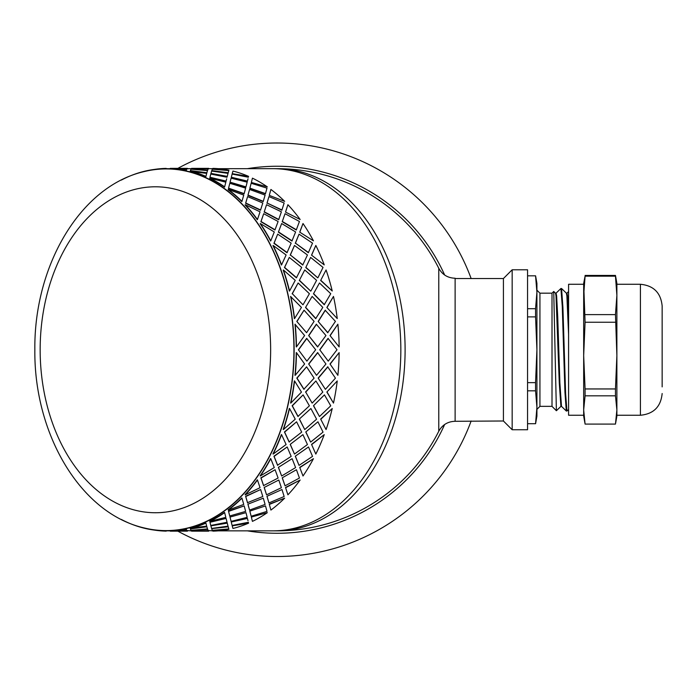 <?xml version="1.0" encoding="UTF-8"?>
<svg xmlns="http://www.w3.org/2000/svg" width="697" height="697" viewBox="0 0 697 697"><rect width="100%" height="100%" fill="white"/><g stroke="black" fill="none" stroke-linecap="round" stroke-linejoin="round"><path stroke-width="1.05" d="M444.642 275.019A183.503 183.503 0 0 0 247.383 168.674M247.383 530.853A183.503 183.503 0 0 0 444.642 424.508M471.137 278.539A206.748 206.748 0 0 0 177.848 168.369M177.848 531.158A206.748 206.748 0 0 0 471.137 420.997M568.586 409.47L566.949 411.03L565.598 393.387L562.915 307.351L561.564 288.514L560.911 288.497L562.261 306.131L564.945 392.176L566.295 411.012L566.949 411.03M556.032 293.202L560.911 288.497M552.007 293.176L552.007 406.351L556.389 410.733L553.74 291.468L552.007 293.176L539.931 293.176L539.931 406.351L552.007 406.351M553.74 291.468L555.535 293.202L556.023 295.946L559.282 383.028L560.911 406.351L561.486 406.351L559.883 383.028L557.713 316.499L556.624 295.946L556.084 293.176L555.509 293.176M568.586 316.726L567.489 295.946L566.949 293.176L566.373 293.176M568.586 334.394L566.888 295.946L566.4 293.202L561.564 288.514M560.963 406.334L556.389 410.733M535.584 423.706L536.917 416.161L536.917 290.152L539.931 293.176M527.559 308.701L535.557 308.701L536.917 292.261L536.917 283.365L535.584 275.82M527.559 423.706L535.557 423.706L536.917 407.266L535.557 390.825L527.559 390.825M527.559 382.644L535.557 382.644L536.917 349.763L535.557 316.882L527.559 316.882M536.917 292.261L535.557 275.82L527.559 275.82M535.557 308.701L535.557 316.882M535.557 382.644L535.557 390.825M640.421 284.271L640.421 415.255L616.88 415.255L616.88 355.592L615.468 388.952L585.079 388.952L583.677 355.592L583.677 295.397L585.079 276.169L615.468 276.169L616.88 295.397L615.468 314.617L616.88 355.592L616.88 284.271L640.421 284.271C653.62 285.552 660.861 292.801 662.15 306L662.15 386.887M584.888 423.009L583.677 416.161L583.677 409.958L585.079 395.826L615.468 395.826L616.88 409.958L615.468 424.09L585.079 424.09L583.677 409.958L583.677 355.592L585.079 322.241L583.677 283.365L585.079 276.169M583.677 409.958L583.677 415.255L568.586 415.255L568.586 284.271L583.677 284.271L583.677 295.397M616.88 295.397L616.88 283.365L615.468 275.437L585.079 275.437M615.468 314.617L585.079 314.617M585.079 322.241L615.468 322.241M615.669 423.009L616.88 416.161L616.88 409.958M615.468 276.169L615.468 275.437M585.079 388.952L585.079 395.826M615.468 395.826L615.468 388.952M512.164 269.783L512.164 429.744L527.559 429.744L527.559 269.783L512.164 269.783L503.417 278.539L503.417 420.997L455.124 421.293L455.124 278.234C447.779 278.016 442.334 274.696 438.77 268.275L438.77 431.251A181.089 181.089 0 0 1 277.049 530.853A181.089 128.048 -90 0 0 405.105 349.763A181.089 128.048 -90 0 0 277.049 168.674L218.283 168.674M218.283 530.853L272.78 530.853A181.089 128.048 -90 0 0 400.836 349.763A181.089 128.048 -90 0 0 272.78 168.674A181.089 128.048 -90 0 1 400.836 349.763A181.089 128.048 -90 0 1 272.78 530.853L277.049 530.853M121.295 180.105A181.089 128.048 90 0 1 166.069 168.674A181.089 128.048 90 0 1 294.125 349.763A181.089 128.048 90 0 1 166.069 530.853A181.089 128.048 90 0 1 121.287 519.422M144.453 528.004A180.837 127.873 -90 0 0 293.942 349.763A180.837 127.873 -90 0 0 144.453 171.523C80.26 186.012 33.865 265.871 34.85 349.763C33.865 433.656 80.251 513.506 144.453 528.004M320.655 280.464L326.074 269.966L320.655 280.464L332.242 291.006L320.855 280.351M313.467 293.803L319.479 282.991L313.467 293.803L324.244 304.728L330.744 293.707L319.479 282.991M305.521 307.49L312.143 296.425L305.521 307.49L315.689 318.625L322.807 307.421L312.143 296.425M303.108 304.65L309.398 293.707L298.133 282.991L292.331 293.707L302.907 304.728L292.331 293.707M310.897 291.006L316.586 280.351L304.737 269.966L299.318 280.464L310.696 291.102L299.51 280.351M317.937 277.72L323.042 267.413L310.618 257.428L305.774 267.552L317.736 277.842L305.966 267.413M294.561 318.581L301.461 307.421L290.597 296.513A181.089 128.048 -90 0 1 294.352 318.625L294.561 318.581A181.394 128.265 -90 0 0 290.797 296.425M304.049 310.191L296.817 321.439L306.575 332.696L314.103 321.387L304.049 310.191L297.027 321.387M305.73 307.421L315.907 318.581M292.121 293.803L298.133 282.991M313.667 293.707L324.453 304.65M299.318 280.464L304.737 269.966M326.074 269.966A181.394 128.265 90 0 1 332.242 291.006M305.774 267.552L310.618 257.428M166.069 530.853L170.216 530.853A181.089 128.048 -90 0 0 186.247 529.049L186.805 530.6L186.247 529.049M186.805 530.504L191.239 530.853M208.142 530.504L212.585 530.853M170.216 168.691A181.089 128.048 -90 0 1 186.247 170.477L186.805 168.927L166.069 168.674M205.859 176.681L206.687 173.379L190.22 171.366A181.089 128.048 -90 0 1 205.859 176.681L206.687 173.379M224.634 186.866L224.539 187.136A181.089 128.048 -90 0 0 209.684 178.432L209.753 178.153A181.394 128.265 -90 0 1 224.634 186.866L225.828 182.178L209.753 178.153M241.955 201.355L241.833 201.607A181.089 128.048 -90 0 0 228.128 189.723L228.224 189.453A181.394 128.265 -90 0 1 241.955 201.355L243.758 195.099L228.224 189.453M206.687 526.148L190.22 528.16A181.089 128.048 -90 0 0 205.859 522.855L206.687 526.148L205.859 522.855M257.463 219.503L257.315 219.721A181.089 128.048 -90 0 0 245.091 204.944L245.222 204.709A181.394 128.265 -90 0 1 257.463 219.503L260.042 211.827L245.222 204.709M209.753 521.382L209.684 521.095A181.089 128.048 -90 0 0 224.539 512.391L224.634 512.661A181.394 128.265 -90 0 1 209.753 521.382L225.828 517.348L224.634 512.661M270.776 240.848L270.61 241.031A181.089 128.048 -90 0 0 260.164 223.737L260.312 223.528A181.394 128.265 -90 0 1 270.776 240.848L274.278 231.962L260.312 223.528M228.224 510.073L228.128 509.803A181.089 128.048 -90 0 0 241.833 497.928L241.955 498.172A181.394 128.265 -90 0 1 228.224 510.073L243.758 504.428L241.955 498.172M281.562 264.886L281.37 265.026A181.089 128.048 -90 0 0 272.971 245.632L273.146 245.457A181.394 128.265 -90 0 1 281.562 264.886L286.11 254.989L273.146 245.457M245.222 494.818L245.091 494.582A181.089 128.048 -90 0 0 257.315 479.815L257.463 480.024A181.394 128.265 -90 0 1 245.222 494.818L260.042 487.7L257.463 480.024M289.551 291.006L289.351 291.102A181.089 128.048 -90 0 0 283.2 270.096L283.391 269.966A181.394 128.265 -90 0 1 289.551 291.006L295.24 280.351L283.391 269.966M260.312 475.999L260.164 475.79A181.089 128.048 -90 0 0 270.61 458.495L270.776 458.678A181.394 128.265 -90 0 1 260.312 475.999L274.278 467.574L270.776 458.678M273.146 454.069L272.971 453.895A181.089 128.048 -90 0 0 281.37 434.501L281.562 434.64A181.394 128.265 -90 0 1 273.146 454.069L286.11 444.538L281.562 434.64M296.452 346.914L296.242 346.923A181.089 128.048 -90 0 0 294.979 324.244L304.615 335.536L296.452 346.914A181.394 128.265 -90 0 0 295.188 324.21M283.391 429.57L283.2 429.43A181.089 128.048 -90 0 0 289.351 408.425L289.551 408.52A181.394 128.265 -90 0 1 283.391 429.57L295.24 419.185L289.551 408.52M295.188 375.326L294.979 375.282A181.089 128.048 -90 0 0 296.242 352.612L296.452 352.612A181.394 128.265 -90 0 1 295.188 375.326L304.615 364L296.452 352.612M290.797 403.101L290.597 403.014A181.089 128.048 -90 0 0 294.352 380.902L294.561 380.954A181.394 128.265 -90 0 1 290.797 403.101L301.461 392.106L294.561 380.954M311.533 255.146L324.244 264.886L311.533 255.146L315.828 245.457L311.716 254.989M295.45 243.14L308.335 252.732L312.526 243.14L299.048 234.14L295.45 243.14L308.518 252.567M295.275 243.323L299.048 234.14M290.37 254.989L302.716 265.026L307.447 254.989L294.491 245.457L290.37 254.989L302.907 264.886M290.196 255.146L294.491 245.457M289.281 257.428L284.437 267.552L296.399 277.842L301.696 267.413L289.281 257.428L284.629 267.413L296.591 277.72M299.727 232.153L313.458 240.848L299.727 232.153L303.003 223.528L299.884 231.962M330.012 335.553L339.143 346.914L330.012 335.553L337.871 324.21A181.394 128.265 90 0 1 339.143 346.914M318.154 321.439L327.703 332.722L335.44 321.387L325.185 310.261L318.154 321.439L327.912 332.696M326.867 307.49L337.243 318.581L326.867 307.49L333.488 296.425A181.394 128.265 90 0 1 337.243 318.581M247.601 196.606L245.605 203.254L260.504 210.233L262.804 203.01L247.601 196.606L245.736 203.01L260.634 209.997M247.914 195.36L263.178 201.607L265.104 195.099L249.57 189.453L247.914 195.36L249.57 189.453M249.814 188.408L265.4 193.888L266.986 188.138L251.155 183.285L249.814 188.408L251.155 183.285M251.356 182.457L267.317 186.866L251.356 182.457L252.366 178.432M251.434 182.178L252.27 178.807M229.818 183.285L228.477 188.408L244.063 193.888L245.64 188.138L229.818 183.285L228.572 188.138L244.168 193.627M231.09 178.153L230.01 182.457L245.884 187.136L247.165 182.178L231.09 178.153L230.934 178.807M230.01 182.457L231.029 178.432M248.393 177.247L232.118 174.067L231.317 177.247L247.357 181.386L248.01 178.807M232.249 173.675L248.602 176.385L232.249 173.675M216.697 530.042L212.402 530.295M195.352 530.042L207.593 529.049L208.15 530.6L207.619 529.345L191.056 530.295M211.714 528.622L228.154 526.496L228.816 528.927L228.198 526.793L211.714 528.622M232.249 525.852L248.602 523.142L232.249 525.852M190.403 528.927L206.809 526.496L207.479 528.927L206.861 526.793L190.403 528.927L190.943 530.356L207.479 528.927M210.903 525.852L227.196 522.855L228.024 526.148L227.266 523.142L210.903 525.852M231.256 521.992L247.435 518.42L231.256 521.992M248.01 520.72L247.435 518.42M251.356 517.069L267.317 512.661L251.356 517.069L252.366 521.095M251.434 517.348L252.27 520.72M287.173 446.96L273.938 456.204L277.545 465.195L291.18 456.387L287.173 446.96L274.104 456.387L277.702 465.387M290.196 444.381L294.491 454.069L307.447 444.538L302.907 434.64L290.196 444.381L302.907 434.64M305.774 431.974L310.618 442.098L323.042 432.114L317.937 421.807L305.774 431.974L317.937 421.807M320.655 419.063L326.074 429.57L320.655 419.063L332.242 408.52L320.855 419.185M296.591 421.807L284.437 431.974L289.098 441.95L301.696 432.114L296.591 421.807L284.629 432.114L289.281 442.098M299.318 419.063L304.737 429.57L316.586 419.185L310.897 408.52L299.318 419.063L310.897 408.52M313.467 405.724L319.479 416.536L330.744 405.82L324.453 394.877L313.467 405.724L324.453 394.877M305.73 392.106L312.143 403.101L322.807 392.106L315.907 380.954L305.73 392.106L312.143 403.101M305.521 392.036L315.907 380.954M303.108 394.877L292.121 405.724L297.933 416.431L309.398 405.82L303.108 394.877L292.331 405.82L298.133 416.536M306.575 366.831L296.817 378.096L303.848 389.266L314.103 378.14L306.575 366.831L297.027 378.14L304.049 389.335M311.533 444.381L315.828 454.069L311.533 444.381L324.244 434.64L311.716 444.538M295.275 456.204L299.048 465.387L312.526 456.387L308.518 446.96L295.275 456.204L308.518 446.96M278.382 467.373L281.658 475.999L295.615 467.574L292.121 458.678L278.382 467.373L292.121 458.678M275.088 469.726L260.887 477.82L263.562 485.6L278.112 478.029L275.088 469.726L261.035 478.029L263.701 485.826M299.727 467.373L303.003 475.999L299.727 467.373L313.458 458.678L299.884 467.574M282.224 477.82L285.038 485.826L299.449 478.029L296.434 469.726L282.224 477.82L296.434 469.726M264.172 487.464L266.559 494.818L281.388 487.7L278.809 480.024L264.172 487.464L278.809 480.024M260.634 489.529L245.605 496.273L247.487 502.668L262.804 496.517L260.634 489.529L245.736 496.517L247.601 502.92M285.517 487.464L287.905 494.818L285.517 487.464L300.154 480.024L285.657 487.7M266.951 496.273L268.946 502.92L284.149 496.517L281.98 489.529L266.951 496.273L281.98 489.529M247.914 504.166L249.57 510.073L265.104 504.428L263.3 498.172L247.914 504.166L263.3 498.172M244.168 505.9L228.477 511.119L229.731 515.963L245.64 511.389L244.168 505.9L228.572 511.389L229.818 516.242M269.26 504.166L270.906 510.073L269.26 504.166L284.646 498.172L269.373 504.428M249.814 511.119L251.155 516.242L266.986 511.389L265.513 505.9L249.814 511.119L265.513 505.9M230.097 517.348L231.09 521.382L247.165 517.348L245.98 512.661L230.01 517.069L231.029 521.095M231.09 521.382L230.934 520.72M230.01 517.069L245.98 512.661M209.98 522.28L226.098 518.42L209.98 522.28L210.773 525.46L227.048 522.28L226.664 520.72M186.805 169.023L187.415 168.369L186.918 169.031M208.142 169.023L208.751 168.369L208.255 169.031M195.352 169.484L207.593 170.477L208.15 168.927L191.562 168.395L191.056 169.232M190.403 170.599L206.809 173.03L207.479 170.599L190.943 169.179L190.403 170.599L206.861 172.743L207.479 170.599M216.697 169.484L212.402 169.232M211.714 170.904L228.154 173.03L228.816 170.599L212.289 169.179L211.714 170.904M210.903 173.675L227.196 176.681L228.024 173.379L211.6 171.07L210.903 173.675M227.048 177.247L210.773 174.067L209.98 177.247L226.02 181.386L226.664 178.807M269.26 195.36L284.646 201.355L269.26 195.36L270.906 189.453L269.373 195.099M264.172 212.062L278.661 219.721L281.388 211.827L266.559 204.709L264.172 212.062L266.559 204.709M267.073 203.01L281.841 210.233L284.149 203.01L268.946 196.606L267.073 203.01L281.98 209.997M266.951 203.254L268.946 196.606M263.701 213.7L260.887 221.716L274.932 230.001L278.112 221.498L263.701 213.7L261.035 221.498L275.088 229.81M285.517 212.062L300.154 219.503L285.517 212.062L287.905 204.709L285.657 211.827M282.224 221.716L296.269 230.001L299.449 221.498L285.038 213.7L282.224 221.716L285.038 213.7M278.382 232.153L291.947 241.031L295.615 231.962L281.658 223.528L278.382 232.153L281.658 223.528M277.702 234.14L273.938 243.323L286.99 252.732L291.18 243.14L277.702 234.14L274.104 243.14L287.173 252.567M308.666 335.553L317.579 346.923L325.952 335.536L316.325 324.244L308.666 335.553L317.797 346.914M319.731 349.763L328.226 361.151L337.017 349.763L328.017 338.393L319.731 349.763L328.226 361.151M330.012 363.973L337.871 375.326L330.012 363.973L339.143 352.612A181.394 128.265 90 0 1 337.871 375.326M326.867 392.036L333.488 403.101A181.394 128.265 90 0 0 337.243 380.954L326.867 392.036L337.243 380.954M298.394 349.763L306.889 361.151L315.68 349.763L306.671 338.393L298.394 349.763L306.889 361.151M308.666 363.973L316.534 375.326L325.952 364L317.579 352.612L308.666 363.973L316.534 375.326M318.154 378.096L325.394 389.335L335.44 378.14L327.703 366.805L318.154 378.096L325.394 389.335M296.817 321.439L306.575 332.696M327.912 366.831L318.363 378.14M317.797 352.612L308.884 364M306.889 338.376L298.604 349.763M315.828 245.457A181.394 128.265 90 0 1 324.244 264.886M328.226 338.376L319.949 349.763M316.534 324.21L308.884 335.536M278.547 231.962L292.121 240.848M282.381 221.498L296.434 229.81M303.003 223.528A181.394 128.265 90 0 1 313.458 240.848M325.394 310.191L318.363 321.387M287.905 204.709A181.394 128.265 90 0 1 300.154 219.503M264.311 211.827L278.809 219.503M248.027 195.099L263.3 201.355M249.909 188.138L265.513 193.627M230.097 182.178L245.98 186.866M270.906 189.453A181.394 128.265 90 0 1 284.646 201.355M231.317 177.247L247.435 181.107M252.436 178.153A181.394 128.265 90 0 1 267.317 186.866M248.602 176.385A181.394 128.265 90 0 0 232.946 171.07L232.293 173.379M227.196 176.681L228.024 173.379M228.154 173.03L228.816 170.599M209.98 177.247L226.098 181.107M210.956 173.379L227.266 176.385M211.749 170.599L228.198 172.743M228.965 170.181A181.394 128.265 90 0 0 212.907 168.395L212.419 168.927M207.593 170.477L208.15 168.927M205.92 176.385A181.394 128.265 -90 0 0 190.255 171.07M191.074 168.927L207.619 170.181M208.272 168.726L191.684 168.674M187.537 168.691L188.024 168.927M186.247 170.477L186.805 168.927M186.282 170.181A181.394 128.265 -90 0 0 170.216 168.395M170.338 168.395L186.927 168.726M166.191 168.691L166.679 168.927M166.191 168.395A181.394 128.265 -90 0 0 154.325 169.432M208.751 531.158L191.684 531.158L208.751 530.853M188.024 530.6L187.415 531.131M170.338 531.131L187.415 530.853M191.074 530.6L191.562 531.131L208.15 530.6M211.749 528.927L212.289 530.356L228.816 528.927M154.325 530.095A181.394 128.265 -90 0 0 166.191 531.131L166.191 530.835M166.679 530.6L166.191 531.131M187.415 531.158L170.338 531.158M210.956 526.148L211.6 528.457L228.024 526.148M231.317 522.28L232.118 525.46L248.393 522.28M170.216 530.835L186.805 530.6M170.216 531.131A181.394 128.265 -90 0 0 186.282 529.345M212.419 530.6L212.907 531.131A181.394 128.265 90 0 0 228.965 529.345M232.293 526.148L232.946 528.457A181.394 128.265 90 0 0 248.602 523.142M190.255 528.457A181.394 128.265 -90 0 0 205.92 523.142M227.048 522.28L226.098 518.42M249.909 511.389L251.155 516.242M248.027 504.428L249.57 510.073M267.073 496.517L268.946 502.92M264.311 487.7L266.559 494.818M282.381 478.029L285.038 485.826M267.317 512.661A181.394 128.265 90 0 1 252.436 521.382M284.646 498.172A181.394 128.265 90 0 1 270.906 510.073M278.547 467.574L281.658 475.999M300.154 480.024A181.394 128.265 90 0 1 287.905 494.818M295.45 456.387L299.048 465.387M313.458 458.678A181.394 128.265 90 0 1 303.003 475.999M290.37 444.538L294.491 454.069M305.966 432.114L310.618 442.098M299.51 419.185L304.737 429.57M313.667 405.82L319.479 416.536M339.143 352.612L330.221 364M327.076 392.106L333.488 403.101M332.242 408.52A181.394 128.265 90 0 1 326.074 429.57M324.244 434.64A181.394 128.265 90 0 1 315.828 454.069M337.871 324.21L330.221 335.536M333.488 296.425L327.076 307.421M503.417 278.539L455.124 278.539M40.156 349.763A162.985 115.249 -90 0 0 213.021 490.915A162.985 115.249 -90 0 0 213.021 208.621A162.985 115.249 -90 0 0 40.156 349.763M539.931 406.351L536.917 409.374M566.295 411.012L561.46 406.334M568.586 291.564L566.922 293.176M640.421 415.255C653.62 413.974 660.861 406.726 662.15 393.526M438.77 268.275A181.089 181.089 0 0 0 277.049 168.674M455.124 421.293C447.779 421.511 442.334 424.83 438.77 431.251M212.585 168.674L208.751 168.674M191.239 168.674L187.415 168.674M191.684 168.369L208.751 168.369M170.338 168.369L187.415 168.369M503.417 420.997L512.164 429.744"/></g></svg>
